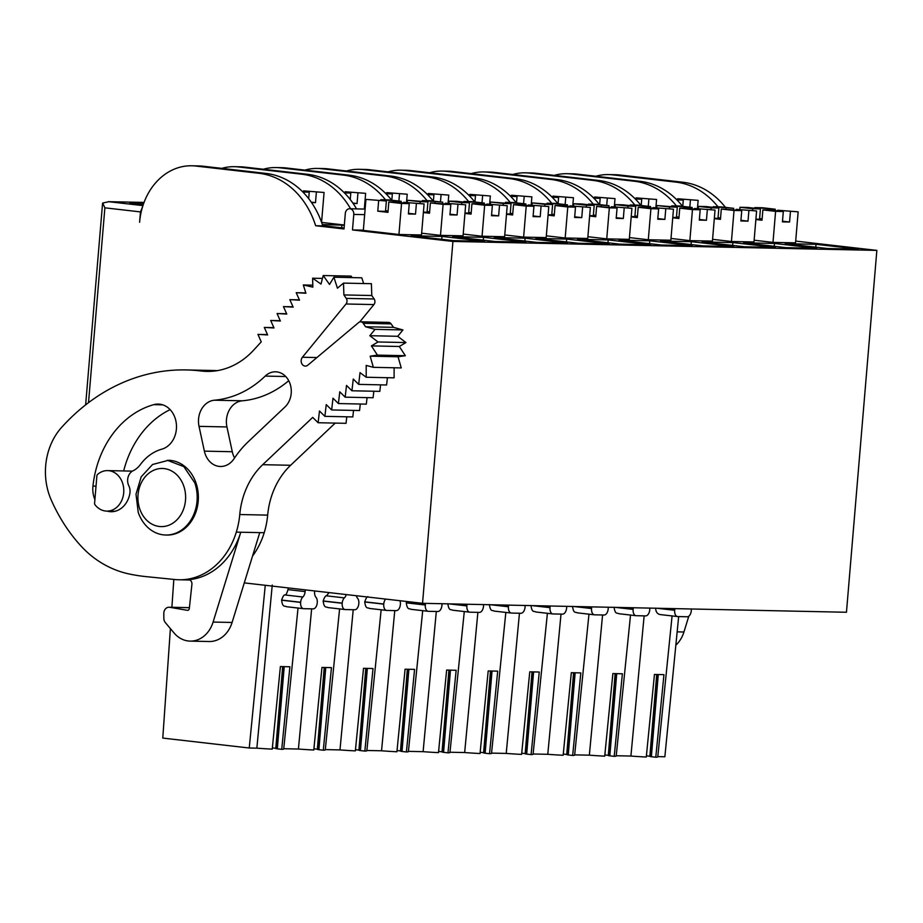 <?xml version="1.0" encoding="UTF-8"?>
<svg xmlns="http://www.w3.org/2000/svg" width="923" height="923" viewBox="0 0 923 923"><rect width="100%" height="100%" fill="white"/><g stroke="black" fill="none" stroke-linecap="round" stroke-linejoin="round"><path stroke-width="1.38" d="M674.932 608.638A6.126 3.496 96.5 0 0 674.69 610.149L674.678 610.288A6.23 3.554 96.5 0 0 677.54 616.564A6.23 3.554 96.5 0 0 677.724 616.576L687.22 616.772A6.23 3.554 96.5 0 0 691.304 610.645L691.315 610.507A6.126 3.496 96.5 0 0 691.339 608.984M795.695 241.088L876.85 250.387L846.46 612.261L422.538 603.307L244.283 582.886M655.653 608.119C655.768 611.937 657.338 614.095 660.372 614.591L677.355 616.529M677.54 616.564L660.372 614.591M672.082 615.941L657.764 756.906A32.443 1.419 4.8 0 1 655.78 757.218L663.949 674.655L654.453 674.448L646.285 757.022A32.443 1.419 4.8 0 1 630.905 756.052L616.229 755.741M142.592 206.671L140.469 211.909L139.604 222.247A62.314 51.123 91.2 0 1 191.776 165.782A62.314 51.123 91.2 0 1 195.676 166.036L258.901 173.282A83.082 68.164 91.2 0 1 315.643 225.72L344.002 228.962L345.306 213.455A5.192 4.257 91.2 0 1 349.655 208.748A5.192 4.257 91.2 0 1 353.786 214.424L352.482 229.942L452.928 241.445L422.538 603.307M595.831 176.258A62.314 51.123 91.2 0 1 608.58 174.574L615.71 174.724A62.314 51.123 91.2 0 1 619.598 174.989L682.835 182.235A83.082 68.164 91.2 0 1 725.443 207.387M876.85 250.387L452.928 241.445M425.561 603.377A6.126 3.496 96.5 0 0 425.33 604.888L425.318 605.027A6.23 3.554 96.5 0 0 428.168 611.303A6.23 3.554 96.5 0 0 428.353 611.314L437.848 611.511A6.23 3.554 96.5 0 0 441.932 605.384L441.955 605.234A6.126 3.496 96.5 0 0 441.967 603.723M422.711 610.68L408.393 751.645A32.443 1.419 4.8 0 1 406.408 751.957L414.577 669.394L405.082 669.187L396.913 751.76A32.443 1.419 4.8 0 1 381.545 750.791L366.858 750.48M408.428 751.357L423.103 751.668A32.443 1.419 4.8 0 0 438.471 752.637L446.64 670.063L456.147 670.271L447.978 752.833A32.443 1.419 4.8 0 0 449.951 752.522L464.281 611.557M436.325 611.476L423.103 751.668M447.851 603.723C448.947 611.545 451.035 608.961 452.558 610.195L469.542 612.145M449.097 603.873L466.876 605.903A6.23 3.554 96.5 0 0 469.726 612.18L452.558 610.195M469.726 612.18A6.23 3.554 96.5 0 0 469.922 612.191L479.418 612.387A6.23 3.554 96.5 0 0 483.502 606.261L483.514 606.111A6.126 3.496 96.5 0 0 483.525 604.6M467.119 604.253A6.126 3.496 96.5 0 0 466.888 605.765L466.876 605.903M449.986 752.233L464.661 752.545A32.443 1.419 4.8 0 0 480.041 753.514L488.198 670.94L497.705 671.148L489.536 753.71A32.443 1.419 4.8 0 0 491.521 753.399L505.839 612.434M477.883 612.353L464.661 752.545M489.409 604.6C490.505 612.422 492.605 609.838 494.128 611.084L511.1 613.022M490.667 604.75L508.435 606.78A6.23 3.554 96.5 0 0 511.296 613.057L494.128 611.084M511.296 613.057A6.23 3.554 96.5 0 0 511.48 613.068L520.976 613.264A6.23 3.554 96.5 0 0 525.06 607.138L525.072 606.988A6.126 3.496 96.5 0 0 525.095 605.476M508.688 605.13A6.126 3.496 96.5 0 0 508.446 606.642L508.435 606.78M491.544 753.11L506.219 753.422A32.443 1.419 4.8 0 0 521.599 754.391L529.767 671.817L539.263 672.025L531.094 754.587A32.443 1.419 4.8 0 0 533.079 754.276L547.397 613.31M519.453 613.23L506.219 753.422M530.979 605.488C532.063 613.299 534.163 610.714 535.686 611.961L552.669 613.899M532.225 605.626L549.993 607.657A6.23 3.554 96.5 0 0 552.854 613.933L535.686 611.961M552.854 613.933A6.23 3.554 96.5 0 0 553.039 613.945L562.534 614.141A6.23 3.554 96.5 0 0 566.618 608.015L566.63 607.865A6.126 3.496 96.5 0 0 566.653 606.353M550.246 606.007A6.126 3.496 96.5 0 0 550.004 607.519L549.993 607.657M533.113 753.987L547.789 754.299A32.443 1.419 4.8 0 0 563.157 755.268L571.325 672.694L580.821 672.902L572.664 755.464A32.443 1.419 4.8 0 0 574.637 755.152L588.966 614.187M561.011 614.107L547.789 754.299M572.537 606.365C573.621 614.176 575.721 611.591 577.244 612.837L594.227 614.776M573.783 606.503L591.562 608.534A6.23 3.554 96.5 0 0 594.412 614.81L577.244 612.837M594.412 614.81A6.23 3.554 96.5 0 0 594.597 614.822L604.104 615.018A6.23 3.554 96.5 0 0 608.188 608.892L608.199 608.742A6.126 3.496 96.5 0 0 608.211 607.23M591.805 606.884A6.126 3.496 96.5 0 0 591.574 608.395L591.562 608.534M574.671 754.864L589.347 755.176A32.443 1.419 4.8 0 0 604.715 756.145L612.884 673.571L622.39 673.778L614.222 756.341A32.443 1.419 4.8 0 0 616.206 756.029L630.524 615.064M602.569 614.983L589.347 755.176M614.095 607.242C615.191 615.053 617.291 612.468 618.814 613.714L635.785 615.653M615.353 607.38L633.12 609.411A6.23 3.554 96.5 0 0 635.97 615.687L618.814 613.714M635.97 615.687A6.23 3.554 96.5 0 0 636.166 615.699L645.662 615.895A6.23 3.554 96.5 0 0 649.746 609.768L649.757 609.618A6.126 3.496 96.5 0 0 649.78 608.107M633.374 607.761A6.126 3.496 96.5 0 0 633.132 609.272L633.12 609.411M644.139 615.86L630.905 756.052M657.799 756.618L664.86 756.768L678.659 616.599M265.259 585.286L249.245 747.999L162.783 738.088L170.397 628.609M171.886 607.288L173.824 579.413M249.245 747.999L256.859 748.161A32.443 1.419 4.8 0 0 272.227 749.13L280.396 666.556L289.891 666.764L281.723 749.326A32.443 1.419 4.8 0 0 283.707 749.015L298.037 608.049M272.25 585.055L256.859 748.161M284.895 594.954L302.836 597.008A6.346 3.611 96.5 0 0 305.109 591.585L287.999 589.624C286.834 593.501 285.795 595.277 284.895 594.954C283.984 594.689 282.888 596.396 281.619 600.077L281.607 600.215C282.692 608.038 284.792 605.453 286.315 606.688L303.298 608.638M281.607 600.215L300.633 602.396A6.23 3.554 96.5 0 0 303.482 608.672L286.315 606.688M287.999 589.624L288.172 587.916M305.109 591.585L305.248 589.878M303.482 608.672A6.23 3.554 96.5 0 0 303.667 608.684L313.162 608.88A6.23 3.554 96.5 0 0 317.258 602.754L317.27 602.604A6.126 3.496 96.5 0 0 315.978 597.308A6.449 3.68 96.5 0 1 314.616 591.724L314.674 590.951M302.836 597.008A6.126 3.496 96.5 0 0 300.644 602.258L300.633 602.396M283.742 748.726L298.417 749.038A32.443 1.419 4.8 0 0 313.785 750.007L321.954 667.433L331.461 667.641L323.292 750.203A32.443 1.419 4.8 0 0 325.277 749.891L339.595 608.926M311.639 608.845L298.417 749.038M329.073 592.601L326.454 595.831C325.542 595.566 324.458 597.273 323.177 600.954L323.165 601.092C324.261 608.915 326.35 606.33 327.884 607.565L344.856 609.515M323.165 601.092L342.191 603.273A6.23 3.554 96.5 0 0 345.04 609.549L327.884 607.565M345.04 609.549A6.23 3.554 96.5 0 0 345.237 609.561L354.732 609.757A6.23 3.554 96.5 0 0 358.816 603.63L358.828 603.48A6.126 3.496 96.5 0 0 357.536 598.185A6.449 3.68 96.5 0 1 356.37 595.727M326.454 595.831L344.394 597.885A6.346 3.611 96.5 0 0 346.275 594.574M344.394 597.885A6.126 3.496 96.5 0 0 342.202 603.134L342.191 603.273M325.3 749.603L339.976 749.914A32.443 1.419 4.8 0 0 355.355 750.884L363.524 668.31L373.019 668.517L364.85 751.08A32.443 1.419 4.8 0 0 366.835 750.768L381.153 609.803M353.209 609.722L339.976 749.914M368.012 596.708C367.1 596.443 366.016 598.15 364.747 601.831L364.723 601.969C365.82 609.791 367.919 607.207 369.442 608.442L386.414 610.391M364.723 601.969L383.749 604.15A6.23 3.554 96.5 0 0 386.61 610.426L369.442 608.442M386.61 610.426A6.23 3.554 96.5 0 0 386.795 610.438L396.29 610.634A6.23 3.554 96.5 0 0 400.374 604.507L400.386 604.357A6.126 3.496 96.5 0 0 400.005 600.735M385.641 599.085A6.126 3.496 96.5 0 0 383.76 604.011L383.749 604.15M394.767 610.599L381.545 750.791M425.318 605.027L406.293 602.846C407.378 610.668 409.477 608.084 411 609.318L427.984 611.268M428.168 611.303L411 609.318M406.293 602.846L406.547 601.484M655.78 757.218L651.373 756.722L658.272 674.598M656.934 674.551L650.046 756.491L651.373 756.722M650.069 756.237L646.458 755.822L646.792 751.818M614.222 756.341L609.815 755.845L616.714 673.721M615.376 673.675L608.488 755.614L609.815 755.845M608.511 755.36L604.9 754.945L605.234 750.941M572.664 755.464L568.256 754.968L575.144 672.844M573.806 672.798L566.93 754.737L568.256 754.968M566.953 754.483L563.342 754.068L563.676 750.064M531.094 754.587L526.687 754.091L533.586 671.967M532.248 671.921L525.372 753.86L526.687 754.091M525.383 753.606L521.772 753.191L522.106 749.188M489.536 753.71L485.129 753.214L492.028 671.09M490.69 671.044L483.802 752.983L485.129 753.214M483.825 752.73L480.214 752.314L480.548 748.311M447.978 752.833L443.571 752.337L450.459 670.213M449.12 670.167L442.244 752.107L443.571 752.337M442.267 751.853L438.656 751.437L438.99 747.434M406.408 751.957L402.001 751.46L408.901 669.337M407.562 669.29L400.686 751.23L402.001 751.46M400.709 750.976L397.086 750.561L397.432 746.557M364.85 751.08L360.443 750.584L367.342 668.46M366.004 668.414L359.116 750.353L360.443 750.584M359.139 750.099L355.528 749.684L355.863 745.68M323.292 750.203L318.885 749.707L325.773 667.583M324.435 667.537L317.558 749.476L318.885 749.707M317.581 749.222L313.97 748.807L314.305 744.803M281.723 749.326L277.327 748.83L284.215 666.706M282.876 666.66L276 748.599L277.327 748.83M276.023 748.345L272.412 747.93L272.747 743.926M88.516 402.67L104.876 207.825L102.684 203.048L102.511 204.029M363.35 230.162L352.482 229.942M442.013 236.426L484.402 241.272L453.528 240.626L411.139 235.769L442.013 236.426L441.69 239.276M452.697 236.646L495.086 241.503L525.96 242.161L483.571 237.303L452.697 236.646M494.267 237.523L536.644 242.38L567.518 243.037L525.141 238.18L494.267 237.523M535.825 238.399L578.202 243.257L609.076 243.914L566.699 239.057L535.825 238.399M577.383 239.276L619.771 244.133L650.646 244.791L608.257 239.934L577.383 239.276M618.952 240.153L661.33 245.01L692.204 245.668L649.827 240.811L618.952 240.153M660.51 241.03L702.888 245.887L733.762 246.545L691.385 241.688L660.51 241.03M702.068 241.907L744.457 246.764L775.332 247.422L732.943 242.564L702.068 241.907M743.638 242.784L786.015 247.641L816.89 248.299L774.512 243.441L743.638 242.784M785.196 243.66L827.573 248.518L858.448 249.175L816.07 244.318L785.196 243.66M321.608 222.408L344.337 225.004M315.643 225.72L322.773 225.87A83.082 68.164 91.2 0 0 266.032 173.432L202.795 166.186A62.314 51.123 91.2 0 0 198.907 165.932L191.776 165.782M322.692 225.639L344.071 228.085M344.314 225.224L322.346 224.543M221.785 168.367A62.314 51.123 91.2 0 1 234.523 166.682L240.465 166.809A62.314 51.123 91.2 0 1 244.353 167.063L307.59 174.309A83.093 68.164 91.2 0 1 356.543 208.898M263.343 169.244A62.314 51.123 91.2 0 1 276.092 167.559A62.314 51.123 91.2 0 1 279.981 167.824L285.922 167.94A62.314 51.123 91.2 0 0 282.023 167.686L276.092 167.559M304.902 170.12A62.314 51.123 91.2 0 1 317.65 168.436A62.314 51.123 91.2 0 1 321.539 168.701L327.48 168.817A62.314 51.123 91.2 0 0 323.581 168.563L317.65 168.436M346.471 170.997A62.314 51.123 91.2 0 1 359.209 169.313A62.314 51.123 91.2 0 1 363.108 169.578L369.038 169.694A62.314 51.123 91.2 0 0 365.15 169.44L359.209 169.313M388.029 171.874A62.314 51.123 91.2 0 1 400.767 170.19A62.314 51.123 91.2 0 1 404.666 170.455L410.608 170.57A62.314 51.123 91.2 0 0 406.708 170.317L400.767 170.19M429.587 172.751A62.314 51.123 91.2 0 1 442.336 171.067A62.314 51.123 91.2 0 1 446.224 171.332L452.166 171.447A62.314 51.123 91.2 0 0 448.266 171.193L442.336 171.067M471.145 173.628A62.314 51.123 91.2 0 1 483.894 171.943A62.314 51.123 91.2 0 1 487.794 172.209L493.724 172.324A62.314 51.123 91.2 0 0 489.836 172.07L483.894 171.943M512.715 174.505A62.314 51.123 91.2 0 1 525.452 172.82A62.314 51.123 91.2 0 1 529.352 173.086L535.294 173.212A62.314 51.123 91.2 0 0 531.394 172.947L525.452 172.82M554.273 175.382A62.314 51.123 91.2 0 1 567.022 173.697A62.314 51.123 91.2 0 1 570.91 173.962L576.852 174.089A62.314 51.123 91.2 0 0 572.952 173.824L567.022 173.697M608.58 174.574A62.314 51.123 91.2 0 1 612.48 174.839L619.598 174.989M234.523 166.682A62.314 51.123 91.2 0 1 238.422 166.948L244.353 167.063M142.938 205.598L108.291 201.664L144.046 202.425L108.96 201.699L102.684 203.048M106.756 511.1A20.248 16.614 91.2 0 0 116.76 507.304A20.248 16.614 91.2 0 0 123.082 484.817A20.248 16.614 91.2 0 0 107.61 470.603A20.248 16.614 91.2 0 0 97.607 474.399A2.1 1.719 91.2 0 0 96.88 475.91L94.596 503.173A2.1 1.719 91.2 0 0 95.046 504.8A20.248 16.614 91.2 0 0 106.756 511.1L115.029 511.273M682.835 182.235L675.705 182.085L612.48 174.839M675.705 182.085A83.082 68.164 91.2 0 1 717.979 206.81M483.571 237.303L483.248 240.153M525.141 238.18L524.818 241.03M566.699 239.057L566.376 241.907M608.257 239.934L607.934 242.784M649.827 240.811L649.492 243.66M691.385 241.688L691.062 244.537M732.943 242.564L732.62 245.414M774.512 243.441L774.178 246.291M816.07 244.318L815.747 247.168M341.995 224.958L341.672 227.808M676.421 205.933A83.082 68.164 91.2 0 0 634.147 181.208L640.089 181.323L576.852 174.089M640.089 181.323A83.093 68.164 91.2 0 1 682.593 206.36M634.147 181.208L570.91 173.962M634.862 205.056A83.082 68.164 91.2 0 0 592.589 180.331L598.519 180.447L535.294 173.212M598.519 180.447A83.093 68.164 91.2 0 1 641.035 205.483M592.589 180.331L529.352 173.086M593.293 204.179A83.082 68.164 91.2 0 0 551.019 179.454L556.961 179.57L493.724 172.324M556.961 179.57A83.093 68.164 91.2 0 1 599.477 204.606M551.019 179.454L487.794 172.209M551.735 203.302A83.082 68.164 91.2 0 0 509.461 178.577L515.403 178.693L452.166 171.447M515.403 178.693A83.093 68.164 91.2 0 1 557.907 203.729M509.461 178.577L446.224 171.332M510.177 202.425A83.082 68.164 91.2 0 0 467.903 177.701L473.834 177.816L410.608 170.57M473.834 177.816A83.093 68.164 91.2 0 1 516.349 202.852M467.903 177.701L404.666 170.455M468.607 201.549A83.082 68.164 91.2 0 0 426.334 176.824L432.276 176.939L369.038 169.694M432.276 176.939A83.093 68.164 91.2 0 1 474.791 201.975M426.334 176.824L363.108 169.578M427.049 200.672A83.082 68.164 91.2 0 0 384.776 175.947L390.717 176.062L327.48 168.817M390.717 176.062A83.093 68.164 91.2 0 1 433.233 201.099M384.776 175.947L321.539 168.701M385.491 199.795A83.082 68.164 91.2 0 0 343.218 175.07L349.148 175.185L285.922 167.94M349.148 175.185A83.093 68.164 91.2 0 1 391.664 200.222M343.218 175.07L279.981 167.824M238.422 166.948L301.659 174.193A83.082 68.164 91.2 0 1 350.602 208.771M143.1 205.102L129.508 203.545L143.538 203.845M165.725 535.017L166.913 535.04A37.382 30.667 -88.8 0 0 195.976 482.891A37.382 30.667 -88.8 0 0 168.494 460.289L152.549 464.5L141.196 476.822L136.004 494.197L138.242 512.415A37.382 30.667 -88.8 0 0 165.725 535.017A37.382 30.667 -88.8 0 0 194.799 482.867L183.815 466.6L167.305 460.265M139.777 509.035A29.075 23.86 91.2 0 1 152.526 470.834A29.075 23.86 91.2 0 1 183.758 486.052A29.075 23.86 91.2 0 1 171.009 524.252A29.075 23.86 91.2 0 1 139.777 509.035M677.159 631.851L683.931 632.001A29.075 23.86 91.2 0 1 675.844 645.165M683.931 632.001L688.8 616.206M213.098 622.067L232.1 622.46L259.755 532.617L240.765 532.225L213.098 622.067A29.075 23.86 91.2 0 1 190.161 641.116A29.075 23.86 91.2 0 1 174.032 632.936L165.367 622.621A6.299 5.169 91.2 0 1 163.833 618.202L163.798 613.553A6.23 5.111 91.2 0 1 169.047 607.23A6.23 5.111 91.2 0 1 169.67 607.288L188.673 607.68A6.23 5.111 91.2 0 0 188.05 607.622L169.047 607.23M232.1 622.46A29.075 23.86 91.2 0 1 209.163 641.52L190.161 641.116M346.783 416.804L346.044 423.322L318.135 422.734L312.712 417.392L262.72 464.684A72.698 59.637 91.2 0 0 239.761 514.526A72.779 59.707 91.2 0 1 236.311 532.133L240.765 532.225A72.709 59.649 91.2 0 1 188.361 579.725A4.154 3.415 91.2 0 1 188.627 579.713A4.154 3.415 91.2 0 1 191.915 584.374L189.319 608.522A2.077 1.708 91.2 0 1 187.381 610.322L169.67 607.288M189.4 607.807L188.673 607.68M239.761 514.526L267.67 515.115A72.779 59.707 91.2 0 1 264.209 532.721A72.709 59.649 91.2 0 1 252.521 556.119M236.311 532.133A72.709 59.649 91.2 0 1 183.908 579.632A72.721 59.66 91.2 0 1 178.947 579.771A72.721 59.66 91.2 0 1 175.093 579.54L146.238 576.644A232.261 190.542 91.2 0 1 128.689 573.875A122.886 100.815 91.2 0 1 98.253 560.861A114.29 93.765 91.2 0 1 80.855 545.862A171.332 140.561 91.2 0 1 51.169 499.839A59.603 48.896 91.2 0 1 61.506 427.511A218.105 178.924 91.2 0 1 186.169 369.927A218.105 178.924 91.2 0 1 201.076 371.011L212.452 371.242M267.67 515.115A72.698 59.637 91.2 0 1 290.63 465.273L335.211 423.092M318.135 422.734L319.473 411L324.896 416.342L326.234 404.609L331.657 409.95L332.995 398.217L338.418 403.559L339.756 391.814L345.167 397.167L346.506 385.422L351.928 390.775L353.267 379.03L358.689 384.383L360.028 372.638L366.2 377.253L366.2 365.416L373.354 367.331L370.158 356.174L377.438 355.113L371.404 345.894L378.015 341.971L369.823 335.707L375.026 329.361L365.566 326.754L363.212 323.292L391.11 323.881A4.154 3.404 91.2 0 0 388.571 322.392L360.662 321.804A4.154 3.404 91.2 0 1 363.212 323.292M346.24 298.394L374.15 298.983L371.784 295.522L343.887 294.933L346.24 298.394A4.154 3.404 91.2 0 1 346.021 303.99L302.421 357.247A5.192 4.257 91.2 0 0 301.463 362.854A5.192 4.257 91.2 0 0 305.317 366.096A5.192 4.257 91.2 0 0 307.821 365.173L358.666 322.542A4.154 3.404 91.2 0 1 360.662 321.804M343.887 294.933L343.506 283.107L337.437 288.195L333.895 277.223L329.523 284.446L323.2 275.527L321.008 284.076L312.62 278.204L312.851 287.134L303.321 284.976L305.905 293.226L296.214 292.695L299.525 300.183L289.834 299.64L293.145 307.128L283.453 306.598L286.765 314.074L277.073 313.543L280.384 321.019L270.693 320.489L274.004 327.965L264.313 327.434L267.624 334.922L257.932 334.391L261.244 341.868L253.698 350.094A83.082 68.164 91.2 0 1 206.764 371.415A83.082 68.164 91.2 0 1 201.076 371.011M107.103 511.111A22.844 18.748 91.2 0 0 111.048 511.711A22.844 18.748 91.2 0 0 129.878 493.378A10.488 8.595 91.2 0 0 128.839 485.844A10.395 8.526 91.2 0 1 133.097 470.753A22.937 18.818 91.2 0 0 140.308 464.65A50.038 41.05 91.2 0 1 143.33 460.946A49.877 40.912 91.2 0 1 161.802 449.178A22.844 18.748 91.2 0 0 176.397 429.033A22.844 18.748 91.2 0 0 168.124 407.781A22.787 18.691 91.2 0 0 158.248 404.078A22.787 18.691 91.2 0 0 153.737 404.655L162.748 404.851M94.896 499.562A22.844 18.748 91.2 0 1 92.958 486.063A95.542 78.386 91.2 0 1 153.737 404.655M214.424 400.213A20.768 17.041 91.2 0 0 199.033 426.357L204.375 451.139A20.779 17.041 91.2 0 0 220.424 466.484A20.779 17.041 91.2 0 0 234.119 458.639A101.992 83.67 91.2 0 1 248.218 441.748L285.115 406.847A19.66 16.129 91.2 0 0 290.48 385.145A19.66 16.129 91.2 0 0 275.585 371.807A19.66 16.129 91.2 0 0 265.224 376.088A112.168 92.012 91.2 0 1 214.424 400.213L242.334 400.801A112.168 92.012 91.2 0 0 288.726 380.68M186.169 369.927L214.078 370.515A218.105 178.924 91.2 0 1 217.39 370.631M352.159 277.604L351.109 276.115L323.2 275.527M363.65 283.534L361.793 277.811L333.895 277.223M371.784 295.522L371.404 283.696L343.506 283.107M374.15 298.983A4.154 3.404 91.2 0 1 373.919 304.578L359.705 321.954M373.354 367.331L401.251 367.919L398.055 356.774L405.347 355.701L399.313 346.483L405.924 342.56L397.721 336.295L402.936 329.949L393.475 327.342L391.11 323.881M366.2 377.253L394.109 377.842L394.109 367.769M358.689 384.383L386.599 384.972L387.418 377.703M351.928 390.775L379.838 391.364L380.576 384.845M345.167 397.167L373.077 397.755L373.827 391.237M338.418 403.559L366.316 404.147L367.066 397.628M331.657 409.95L359.566 410.539L360.305 404.02M324.896 416.342L352.805 416.931L353.544 410.412M123.67 470.949A95.542 78.386 91.2 0 1 170.12 409.627M199.033 426.357L226.943 426.945A20.768 17.041 91.2 0 1 242.334 400.801M226.943 426.945L232.284 451.728A20.779 17.041 91.2 0 0 234.58 457.946M398.055 356.774L370.158 356.174M405.347 355.701L377.438 355.113M399.313 346.483L371.404 345.894M405.924 342.56L378.015 341.971M397.721 336.295L369.823 335.707M402.936 329.949L375.026 329.361M393.475 327.342L365.566 326.754M322.462 278.411L312.62 278.204M312.805 285.172L303.321 284.976M305.801 292.903L296.214 292.695M299.387 299.848L289.834 299.64M293.006 306.794L283.453 306.598M286.626 313.739L277.073 313.543M280.246 320.696L270.693 320.489M273.866 327.642L264.313 327.434M267.485 334.588L257.932 334.391M324.077 192.48L303.644 190.865L324.077 192.48L321.573 222.316M302.871 192.03L309.24 192.169L308.686 198.664M316.358 192.319L315.493 202.656L311.547 202.575M311.27 202.172L315.493 202.656M303.644 190.865L303.586 191.523M309.24 192.169L302.202 191.361M365.646 193.357L345.214 191.742L365.646 193.357L364.32 209.059M344.441 192.907L350.798 193.045L350.255 199.541M357.928 193.195L357.051 203.533L353.117 203.452M352.84 203.048L357.051 203.533M345.214 191.742L345.156 192.399M350.798 193.045L343.76 192.238M407.205 194.234L386.772 192.619L407.205 194.234L406.524 202.379M385.999 193.784L392.356 193.922L391.825 200.245M399.486 194.072L398.898 201.052M386.772 192.619L386.714 193.276M392.356 193.922L385.329 193.115M448.763 195.111L428.33 193.495L448.763 195.111L448.082 203.256M427.557 194.661L433.925 194.799L433.395 201.122M441.044 194.949L440.456 201.929M428.33 193.495L428.272 194.153M433.925 194.799L426.888 193.992M490.321 195.988L469.888 194.372L490.321 195.988L489.64 204.133M469.126 195.538L475.483 195.676L474.953 201.999M482.602 195.826L482.025 202.806M469.888 194.372L469.842 195.03M475.483 195.676L468.446 194.868M531.89 196.864L511.457 195.249L531.89 196.864L531.198 205.01M510.684 196.414L517.042 196.553L516.511 202.875M524.172 196.703L523.583 203.683M511.457 195.249L511.4 195.907M517.042 196.553L510.015 195.745M573.448 197.741L553.015 196.126L573.448 197.741L572.768 205.887M552.242 197.291L558.6 197.43L558.069 203.752M565.73 197.58L565.141 204.56M553.015 196.126L552.958 196.784M558.6 197.43L551.573 196.622M615.006 198.618L594.574 197.003L615.006 198.618L614.326 206.764M593.801 198.168L600.169 198.307L599.638 204.629M607.288 198.457L606.711 205.437M594.574 197.003L594.527 197.66M600.169 198.307L593.131 197.499M656.576 199.495L636.143 197.88L656.576 199.495L655.884 207.64M635.37 199.045L641.727 199.183L641.197 205.506M648.857 199.333L648.269 206.314M636.143 197.88L636.085 198.537M641.727 199.183L634.689 198.376M698.134 200.372L677.701 198.757L698.134 200.372L697.453 208.517M676.928 199.922L683.285 200.06L682.755 206.383M690.416 200.21L689.827 207.19M677.701 198.757L677.644 199.414M683.285 200.06L676.259 199.253M365.935 199.391L386.368 201.006L365.935 199.391L363.327 230.404L398.932 234.488L421.499 234.961L424.095 203.937L403.663 202.322L424.095 203.937M380.784 199.703L401.217 201.318L388.502 199.864L380.784 199.703L380.726 200.36M401.217 201.318L401.101 202.691M398.932 234.488L401.54 203.464L409.258 203.625L408.393 213.963L415.512 214.113L416.377 203.775M409.258 203.625L396.544 202.172L388.825 202.01L401.54 203.464M388.825 202.01L387.96 212.348L377.784 211.182L385.502 211.344L386.368 201.006M378.649 200.845L377.784 211.182M408.439 213.305L415.512 214.113M385.56 210.686L388.075 210.975M393.498 201.156L393.417 202.102M403.663 202.322L403.616 202.979M421.638 233.196L440.49 235.365L463.058 235.838L465.665 204.814L445.232 203.198L465.665 204.814M422.342 200.579L442.775 202.195L430.06 200.741L422.342 200.579L422.284 201.237M407.32 202.402L407.505 200.268L420.219 201.722L420.069 203.475M420.219 201.722L427.937 201.883L407.505 200.268M442.775 202.195L442.659 203.568M440.49 235.365L443.098 204.341L450.816 204.502L449.951 214.84L457.07 214.99L457.946 204.652M450.816 204.502L430.383 202.887L443.098 204.341M430.383 202.887L429.518 213.225L423.38 212.521M427.937 201.883L427.061 212.221L423.415 212.14M450.009 214.182L457.07 214.99M427.118 211.563L429.633 211.852M435.056 202.033L434.975 202.979M445.232 203.198L445.174 203.856M463.208 234.073L482.06 236.242L504.616 236.715L507.223 205.691L486.79 204.075L507.223 205.691M463.9 201.456L484.333 203.072L471.618 201.618L463.9 201.456L463.854 202.114M448.878 203.279L449.063 201.145L461.777 202.599L461.627 204.352M461.777 202.599L469.495 202.76L456.781 201.306L449.063 201.145M484.333 203.072L484.217 204.445M482.06 236.242L484.656 205.218L492.374 205.379L491.509 215.717L498.639 215.867L499.505 205.529M492.374 205.379L479.66 203.925L471.941 203.764L484.656 205.218M471.941 203.764L471.076 214.101L464.938 213.398M469.495 202.76L468.63 213.098L464.973 213.017M491.567 215.059L498.639 215.867M468.676 212.44L471.192 212.728M476.614 202.91L476.533 203.856M486.79 204.075L486.733 204.733M504.766 234.95L523.618 237.119L546.185 237.592L548.781 206.567L528.348 204.952L548.781 206.567M505.469 202.333L525.902 203.948L513.188 202.495L505.469 202.333L505.412 202.991M490.448 204.156L490.621 202.022L503.335 203.475L503.185 205.229M503.335 203.475L511.054 203.637L490.621 202.022M525.902 203.948L525.787 205.321M523.618 237.119L526.225 206.094L533.944 206.256L533.079 216.593L540.197 216.743L541.063 206.406M533.944 206.256L521.23 204.802L513.511 204.641L526.225 206.094M513.511 204.641L512.646 214.978L506.508 214.274M511.054 203.637L510.188 213.974L506.531 213.894M533.125 215.936L540.197 216.743M510.246 213.317L512.761 213.605M518.184 203.787L518.103 204.733M528.348 204.952L528.302 205.61M546.324 235.827L565.176 237.996L587.743 238.469L590.351 207.444L569.918 205.829L590.351 207.444M547.027 203.21L567.46 204.825L554.746 203.372L547.027 203.21L546.97 203.868M532.006 205.033L532.179 202.898L544.893 204.352L544.755 206.106M544.893 204.352L552.612 204.514L532.179 202.898M567.46 204.825L567.345 206.198M565.176 237.996L567.783 206.971L575.502 207.133L574.637 217.47L581.755 217.62L582.632 207.283M575.502 207.133L562.788 205.679L555.069 205.517L567.783 206.971M555.069 205.517L554.204 215.855L548.066 215.151M552.612 204.514L551.746 214.851L548.1 214.771M574.694 216.813L581.755 217.62M551.804 214.194L554.319 214.482M559.742 204.664L559.661 205.61M569.918 205.829L569.86 206.487M587.893 236.703L606.746 238.872L629.301 239.345L631.909 208.321L611.476 206.706L631.909 208.321M588.586 204.087L609.018 205.702L596.304 204.248L588.586 204.087L588.528 204.744M573.564 205.91L573.748 203.775L586.463 205.229L586.313 206.983M586.463 205.229L594.181 205.391L581.467 203.937L573.748 203.775M609.018 205.702L608.903 207.075M606.746 238.872L609.342 207.848L617.06 208.01L616.195 218.347L623.325 218.497L624.19 208.16M617.06 208.01L596.627 206.394L609.342 207.848M596.627 206.394L595.762 216.732L589.624 216.028M594.181 205.391L593.316 215.728L589.659 215.647M616.252 217.69L623.325 218.497M593.362 215.071L595.877 215.359M601.3 205.541L601.219 206.487M611.476 206.706L611.418 207.363M629.451 237.58L648.304 239.749L670.859 240.222L673.467 209.198L653.034 207.583L673.467 209.198M630.155 204.964L650.588 206.579L637.874 205.125L630.155 204.964L630.097 205.621M615.122 206.787L615.306 204.652L628.021 206.106L627.871 207.86M628.021 206.106L635.739 206.267L623.025 204.814L615.306 204.652M650.588 206.579L650.473 207.952M648.304 239.749L650.911 208.725L658.63 208.886L657.753 219.224L664.883 219.386L665.748 209.036M658.63 208.886L645.915 207.433L638.197 207.271L650.911 208.725M638.197 207.271L637.32 217.609L631.182 216.905M635.739 206.267L634.874 216.605L631.217 216.536M657.811 218.566L664.883 219.386M634.932 215.947L637.435 216.236M642.87 206.417L642.789 207.363M653.034 207.583L652.976 208.24M671.009 238.457L689.862 240.626L712.429 241.099L715.037 210.086L694.604 208.46L715.037 210.086M671.713 205.841L692.146 207.456L679.432 206.002L671.713 205.841L671.656 206.498M656.691 207.663L656.864 205.529L669.579 206.983L669.44 208.736M669.579 206.983L677.297 207.144L656.864 205.529M692.146 207.456L692.031 208.829M689.862 240.626L692.469 209.602L700.188 209.763L699.322 220.101L706.441 220.262L707.318 209.913M700.188 209.763L687.473 208.31L679.755 208.148L692.469 209.602M679.755 208.148L678.89 218.486L672.752 217.782M677.297 207.144L676.432 217.482L672.786 217.413M699.38 219.443L706.441 220.262M676.49 216.824L679.005 217.113M684.428 207.294L684.347 208.24M694.604 208.46L694.546 209.117M712.579 239.334L731.431 241.503L753.987 241.976L756.595 210.963L736.162 209.336L756.595 210.963M713.271 206.717L733.704 208.333L720.99 206.879L713.271 206.717L713.214 207.375M698.25 208.54L698.434 206.406L711.148 207.86L710.998 209.613M711.148 207.86L718.867 208.021L706.153 206.567L698.434 206.406M733.704 208.333L733.589 209.706M731.431 241.503L734.027 210.479L741.746 210.64L740.881 220.978L748.011 221.139L748.876 210.79M741.746 210.64L721.313 209.025L734.027 210.479M721.313 209.025L720.448 219.362L714.31 218.659M718.867 208.021L717.99 218.359L714.344 218.29M740.938 220.32L748.011 221.139M718.048 217.701L720.563 217.99M725.986 208.171L725.905 209.117M736.162 209.336L736.104 209.994M754.137 240.211L772.989 242.38L795.545 242.853L798.153 211.84L777.72 210.213L798.153 211.84M754.829 207.594L775.262 209.209L762.548 207.756L754.829 207.594L754.783 208.252M739.808 209.417L739.992 207.283L752.707 208.736L752.557 210.49M752.707 208.736L760.425 208.898L747.711 207.444L739.992 207.283M775.262 209.209L775.147 210.582M772.989 242.38L775.597 211.355L783.315 211.517L782.439 221.866L789.569 222.016L790.434 211.667M783.315 211.517L770.601 210.063L762.883 209.902L775.597 211.355M762.883 209.902L762.006 220.239L755.868 219.536M760.425 208.898L759.56 219.236L755.902 219.166M782.496 221.197L789.569 222.016M759.617 218.578L762.121 218.866M767.544 209.048L767.475 209.994M777.72 210.213L777.662 210.871M658.457 608.292L674.69 610.149M674.678 610.288L656.911 608.257M140.469 211.909L104.876 207.825M353.786 214.424L364.654 214.655M258.901 173.282L266.032 173.432M195.676 166.036L202.795 166.186M406.305 602.707L425.33 604.888M450.643 603.907L466.888 605.765M492.201 604.784L508.446 606.642M533.771 605.661L550.004 607.519M575.329 606.538L591.574 608.395M616.887 607.415L633.132 609.272M281.619 600.077L300.644 602.258M323.177 600.954L342.202 603.134M364.735 601.831L383.76 604.011M649.85 756.214L656.703 674.551M615.145 673.675L608.292 755.337M573.587 672.798L566.722 754.46M532.017 671.921L525.164 753.583M490.459 671.033L483.606 752.707M448.901 670.156L442.036 751.83M407.343 669.279L400.478 750.953M365.773 668.402L358.92 750.076M324.215 667.525L317.362 749.199M282.657 666.648L275.792 748.322M301.659 174.193L307.59 174.309M259.755 532.617L264.209 532.721M183.908 579.632L188.892 579.736M262.72 464.684L290.63 465.273M302.421 357.247L316.901 357.559M346.021 303.99L373.919 304.578M92.946 486.075L96.027 486.144M204.375 451.139L232.284 451.728M265.224 376.088L285.761 376.526M85.643 404.874L102.522 203.845M349.655 208.748L365.127 209.083M107.61 470.603L132.393 471.134M178.947 579.771L189.815 580.002"/></g></svg>
